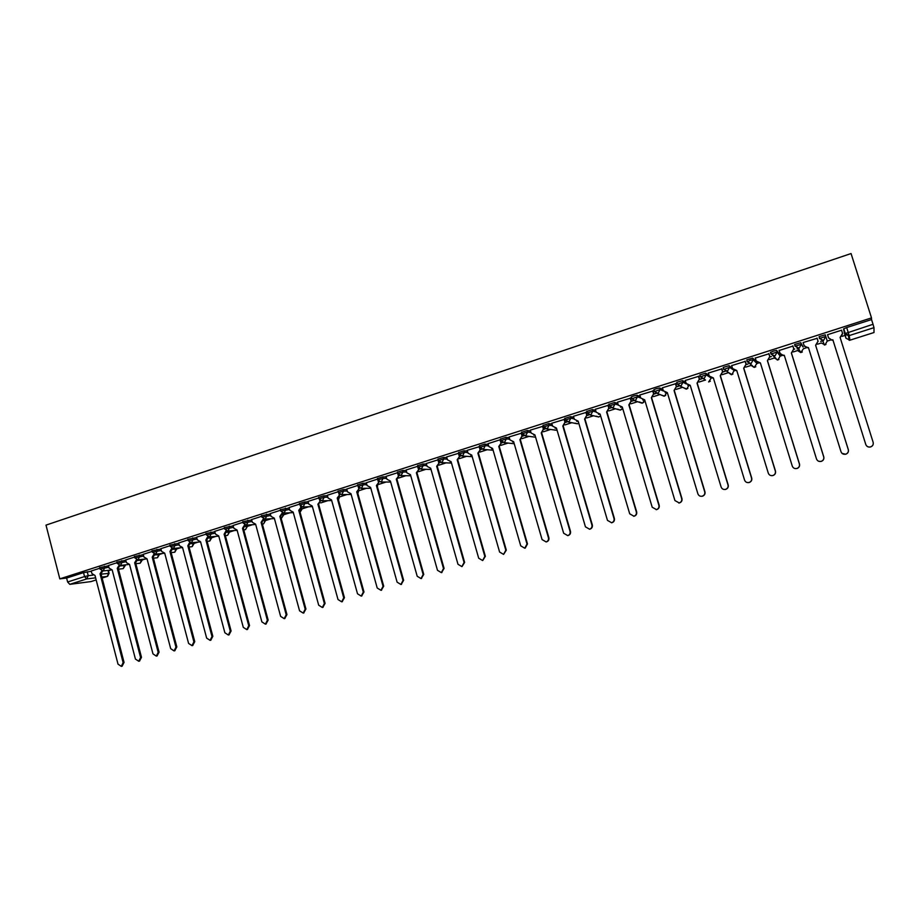 <?xml version="1.0" encoding="UTF-8"?>
<svg xmlns="http://www.w3.org/2000/svg" width="920" height="920" viewBox="0 0 920 920"><rect width="100%" height="100%" fill="white"/><g stroke="black" fill="none" stroke-linecap="round" stroke-linejoin="round"><path stroke-width="1.38" d="M108.525 565.788L99.624 567.674M125.833 560.245L116.955 562.108M143.313 554.645L134.435 556.508M160.954 548.998L152.087 550.85M178.756 543.294L169.889 545.134M196.73 537.544L187.875 539.361M214.866 531.737L206.034 533.542M233.185 525.872L224.353 527.666M251.677 519.961L242.857 521.732M270.353 513.992L261.533 515.74M289.202 507.966L280.393 509.691M308.234 501.871L304.462 502.009L299.437 503.585M327.451 495.73L323.714 495.822L318.665 497.409M346.863 489.532L343.16 489.578L338.077 491.188M366.471 483.264L362.802 483.276L357.684 484.897M386.262 476.951L382.628 476.905L377.487 478.549M406.26 470.568L402.661 470.476L397.486 472.132M426.454 464.128L422.889 463.979L417.68 465.658M446.855 457.631L443.325 457.424L438.069 459.114M467.463 451.065L463.967 450.8L458.654 452.502M488.278 444.44L484.828 444.107L479.515 445.832M509.312 437.759L505.897 437.334L500.537 439.093M530.564 431.008L527.172 430.502L521.789 432.273M552.046 424.2L548.676 423.603L543.248 425.397M573.746 417.346L570.411 416.622L564.938 418.45M595.677 410.435L592.365 409.572L586.856 411.424M617.849 403.466L614.548 402.454L608.994 404.34M640.262 396.462L636.962 395.255L633.558 396.002L631.293 396.911L631.637 398.601M662.929 389.436L659.629 387.987L656.236 388.711L653.901 389.654L654.246 391.368M685.86 382.398L682.525 380.627L676.752 382.317L677.097 384.054M709.067 375.394L705.674 373.198L699.844 374.911L700.189 376.659M732.584 368.506L729.065 365.688L723.189 367.425L723.522 369.184M756.447 361.928L752.721 358.098L746.787 359.846L747.12 361.629M775.571 357.788L774.145 357.96L778.021 359.881L780.114 356.051L779.619 354.476L776.63 350.416L773.317 351.118L770.466 352.394L770.971 354.004L777.135 352.049L780.125 356.074M803.068 346.99L800.791 342.666L794.742 344.459L795.075 346.276M825.228 334.811L819.122 336.639L819.456 338.479L825.746 336.467L827.252 340.998L825.228 334.811L825.746 336.467L823.538 340.469L819.456 338.479M108.422 570.756L110.48 570.101M125.108 564.891L127.673 564.604M142.036 559.371L142.197 559.958L145.026 559.061M159.125 553.805L159.309 554.484L162.541 553.46M176.617 548.964L180.216 547.814M194.051 543.398L198.064 542.11M211.657 537.774L216.073 536.36M229.425 532.093L234.255 530.553M247.353 526.366L252.597 524.688M265.443 520.582L271.124 518.776M283.716 514.751L289.834 512.797M302.151 508.863L308.717 506.759M320.769 502.906L327.784 500.675M339.56 496.903L347.035 494.523M358.961 490.705L366.471 488.313M378.649 484.414L386.101 482.034M398.532 478.066L405.927 475.709M418.611 471.649L425.948 469.303M438.886 465.175L446.166 462.852M459.379 458.631L466.589 456.32M480.067 452.019L487.209 449.73M500.963 445.337L508.047 443.072M522.088 438.587L529.092 436.356M543.421 431.779L550.356 429.559M564.972 424.89L571.826 422.694M586.741 417.933L593.526 415.771M608.752 410.906L615.445 408.767M630.982 403.799L637.594 401.683M653.453 396.623L659.973 394.542M676.165 389.367L682.594 387.308M699.119 382.03L705.444 380.006M722.315 374.624L728.341 372.692M733.987 370.886L734.678 370.668M745.752 367.126L751.214 365.389M756.942 363.561L758.264 363.135M769.453 359.559L774.341 357.995M780.148 356.143L782.092 355.522M793.419 351.9L797.709 350.531M803.585 348.657L806.196 347.817M817.638 344.16L821.318 342.987M827.287 341.09L830.553 340.043M842.122 336.341L845.066 335.397M846.089 335.075L848.78 334.213M90.942 581.589L69.793 584.338L67.62 581.992L66.608 578.059L83.536 572.631L91.367 571.274M59.811 578.864L46 525.124L851.057 253.552L871.505 317.906L59.811 578.864L66.608 578.059M871.505 317.906L871.539 319.573L846.687 327.554L849.183 335.593L848.378 335.742L849.183 340.32L849.965 340.181L845.963 338.226L844.537 333.707L843.571 328.923L845.043 333.592L873.034 324.277L873.988 327.669L849.183 335.593L849.965 340.17L874 332.522L873.988 327.669M874 332.522L849.965 340.181M871.539 319.573L873.034 324.277M827.459 334.73L841.639 330.176M817.132 338.318L803.091 342.55L804.149 345.655L807.461 347.783L808.427 347.565L841.018 451.766C841.857 453.767 843.398 454.584 845.63 454.204C847.837 453.376 848.734 451.858 848.286 449.627L815.603 345.276L818.029 341.216L815.683 345.471L848.332 449.673C848.769 451.904 847.883 453.422 845.675 454.25L842.076 453.387M793.925 349.312L794.776 349.036L793.845 349.071M792.913 346.081L779.148 350.497M769.959 356.983L771.339 356.534L769.89 356.741M768.97 353.763L755.285 358.075M746.246 364.561L748.144 363.964L746.178 364.331M745.269 361.376L731.688 365.596M722.798 372.071L725.202 371.3L722.729 371.841M721.832 368.897L708.354 373.06M698.636 376.337L685.262 380.454M675.694 383.697L662.423 387.78M652.993 390.977L639.825 395.013M630.522 398.187L617.469 402.19M608.293 405.317L595.332 409.285M586.293 412.378L573.436 416.3M564.523 419.359L551.759 423.257M542.972 426.282L530.311 430.134M521.64 433.124L509.082 436.942M501.377 442.808L500.043 439.794L487.945 443.681L488.899 446.579L492.591 448.442L520.731 545.847L524.745 548.193L527.01 544.007L498.778 446.464L501.377 442.808L499.284 446.51L527.482 543.927L525.228 548.101M479.63 446.602L467.141 450.351L468.084 453.238L471.741 455.101L499.606 552.058L503.585 554.392L505.816 550.229L477.871 453.146L480.47 449.489L478.4 453.18L506.31 550.137L503.631 554.38M458.896 453.192L446.545 456.964L447.488 459.839L451.099 461.69L478.687 558.198L482.632 560.533L484.828 556.393L457.171 459.758L459.77 456.113L457.723 459.781L485.357 556.289L482.735 560.51M438.276 459.758L426.282 463.507M417.853 466.267L406.099 469.982M397.647 472.707L385.986 476.399L386.906 479.228L390.413 481.079L417.197 576.265L421.015 578.577L423.154 574.517L396.301 479.193L398.923 475.594L396.934 479.193L423.752 574.39L421.291 578.519M377.637 479.09L366.321 482.747M357.834 485.426L346.725 489.037M338.226 491.728L327.324 495.259M318.815 497.95L307.981 501.423L308.878 504.206L312.248 506.034L338.008 599.529L341.688 601.818L343.735 597.839L317.906 504.229L320.539 500.687L318.63 504.206L344.436 597.689L342.125 601.714M299.586 504.125L289.075 507.529M280.542 510.232L270.238 513.578M261.683 516.292L251.574 519.57M243.006 522.284L233.082 525.492M224.503 528.218L214.647 531.38L215.498 534.106L218.718 535.911L243.282 627.348L246.79 629.613L248.745 625.749L224.112 534.186L226.078 530.748M206.183 534.094L196.5 537.199L197.363 539.913L200.548 541.719L224.871 632.764L228.355 635.007L230.287 631.166L205.884 540.005L207.713 536.601M188.025 539.925L178.664 542.961M170.039 545.698L160.862 548.676M152.237 551.413L143.232 554.334M134.584 557.072L125.626 559.947L126.454 562.603L129.524 564.397L152.973 653.879L156.32 656.109L158.183 652.349L134.665 562.752L136.47 559.693M117.104 562.683L108.445 565.49M263.798 519.225L264.419 519.191M282.578 513.348L283.659 514.878L281.566 518.132L283.486 514.74L282.359 514.797M302.059 508.841L301.541 507.414L302.093 508.978L300.07 512.245L301.933 508.841L301.242 508.875M795.075 345.529L794.569 344.655M99.774 568.249L91.16 571.009L91.977 573.643L94.99 575.425L118.013 664.148L121.313 666.367L123.13 662.641L100.05 573.816L101.821 570.894M398.947 475.72L399.602 475.513M419.037 469.292L419.808 469.039M439.311 462.794L440.209 462.518M459.804 456.239L460.816 455.917M480.504 449.615L481.643 449.247M501.411 442.922L502.676 442.52M522.525 436.172L523.928 435.723M543.87 429.341L545.399 428.846M565.42 422.441L567.088 421.9M587.202 415.472L589.007 414.885M609.212 408.422L611.156 407.801M631.453 401.304L633.535 400.637M653.924 394.116L656.167 393.403M676.648 386.848L679.029 386.078M699.602 379.5L702.132 378.683M246.939 525.078L247.284 526.355M265.362 520.57L264.88 519.156M283.624 514.74L283.095 513.314M773.651 356.385L774.421 356.35M797.03 348.898L798.548 348.703M820.651 341.343L822.882 340.964M846.687 327.554L843.571 328.923M701.776 378.546L699.533 379.258M678.672 385.94L676.579 386.607M655.81 393.254L653.867 393.886M633.202 400.499L631.384 401.074M610.822 407.663L609.155 408.192M588.673 414.747L587.144 415.242M566.754 421.762L565.363 422.211M545.066 428.709L543.8 429.111M523.595 435.585L522.468 435.942M502.354 442.382L501.342 442.704M481.321 449.109L480.435 449.397M460.506 455.779L459.747 456.021M439.898 462.369L439.254 462.576M832.853 339.767L831.898 340.204L828.529 337.858L831.829 339.997L832.853 339.767L865.789 444.486C866.651 446.499 868.204 447.315 870.458 446.936C872.7 446.096 873.597 444.567 873.149 442.324L840.098 337.445L842.559 333.362L841.558 330.199M842.651 333.753L840.167 337.651M873.149 442.382C873.597 444.624 872.7 446.154 870.458 446.982C868.216 447.361 866.663 446.545 865.8 444.544L832.91 339.974M827.54 334.696L828.529 337.858M808.496 347.772L804.402 346.23M817.052 338.065L818.11 341.423M817.04 338.065L818.029 341.216M779.079 350.255L780.045 353.372L783.345 355.499L784.277 355.281L816.5 458.965C817.351 460.954 818.869 461.771 821.077 461.391C823.262 460.575 824.136 459.068 823.699 456.849L791.372 353.016L793.764 348.979L791.487 353.199L823.779 456.883C824.216 459.103 823.342 460.609 821.157 461.426L818.765 461.299M784.334 355.488L780.551 354.349M792.844 345.839L793.88 349.174M792.787 345.851L793.764 348.979M755.239 357.903L756.194 361.008L760.38 362.917L792.269 466.084C793.097 468.073 794.604 468.878 796.789 468.51C798.951 467.693 799.813 466.198 799.388 463.99L767.395 360.674L769.764 356.661L767.544 360.847L799.491 464.025C799.928 466.221 799.054 467.716 796.904 468.533L795.225 468.591M760.437 363.112L756.999 362.296M768.901 353.567L769.925 356.845M768.798 353.544L769.764 356.661M731.653 365.47L732.596 368.563L736.736 370.461L768.292 473.133C769.108 475.111 770.603 475.916 772.765 475.548C774.904 474.743 775.755 473.248 775.33 471.063L743.682 368.241L746.028 364.262L743.866 368.402L775.48 471.074C775.894 473.259 775.043 474.754 772.915 475.559L771.638 475.674M736.805 370.668L733.7 370.093M745.223 361.226L746.212 364.435M745.073 361.169L746.028 364.262M708.319 372.956L709.262 376.038L713.356 377.936L744.567 480.102C745.384 482.068 746.867 482.873 749.006 482.505C751.111 481.712 751.962 480.228 751.536 478.055L720.222 375.739L722.545 371.784L720.44 375.889L751.709 478.055C752.134 480.228 751.295 481.712 749.19 482.505L748.155 482.632M713.414 378.131L710.631 377.74M721.797 368.77L722.763 371.945M721.602 368.702L722.545 371.784M685.239 380.362L686.17 383.433L690.219 385.319L721.107 486.99C721.912 488.945 723.373 489.75 725.5 489.394C727.582 488.6 728.41 487.128 727.996 484.966L697.015 383.145L699.315 379.224L697.268 383.295L728.203 484.966C728.617 487.117 727.789 488.589 725.707 489.382L724.845 489.509M690 385.388L687.78 385.261M698.613 376.234L699.568 379.362M698.383 376.153L699.315 379.224M662.4 387.699L663.32 390.747L667.333 392.633L697.889 493.81C698.694 495.765 700.143 496.558 702.236 496.202C704.294 495.42 705.122 493.948 704.708 491.809L674.049 390.482L676.327 386.584L674.337 390.609L704.95 491.797C705.364 493.936 704.536 495.397 702.489 496.19L701.73 496.305M675.671 383.605L676.602 386.71M667.115 392.702L665.137 392.667M675.406 383.525L676.327 386.584M639.803 394.945L640.711 397.98L644.678 399.866L674.923 500.56L679.224 502.941C681.26 502.171 682.077 500.71 681.674 498.571L651.337 397.739L653.58 393.863L651.647 397.854L681.938 498.548C682.352 500.687 681.536 502.136 679.5 502.918L678.822 503.033M652.97 390.897L653.89 393.99M644.736 400.062L642.712 399.959M652.671 390.816L653.58 393.863M617.446 402.12L618.344 405.145L622.265 407.019L652.199 507.23L656.466 509.611C658.478 508.841 659.272 507.391 658.869 505.275L628.855 404.915L631.074 401.062L629.199 405.03L659.18 505.241C659.582 507.357 658.778 508.806 656.765 509.576L656.144 509.68M630.499 398.118L631.419 401.178M622.334 407.215L620.494 407.157M630.177 398.038L631.074 401.062M595.32 409.228L596.206 412.229L600.093 414.103L629.717 513.832L633.938 516.212C635.927 515.441 636.72 514.004 636.318 511.899L606.613 412.022L608.81 408.192L606.981 412.125L636.651 511.853C637.054 513.958 636.26 515.395 634.271 516.166L633.684 516.269M608.269 405.26L609.178 408.296M600.15 414.299L598.494 414.264M607.913 405.179L608.81 408.192M573.424 416.254L574.298 419.244L578.151 421.118L607.464 520.375L611.639 522.744C613.606 521.985 614.387 520.547 613.996 518.454L584.591 419.06L586.776 415.253L584.993 419.14L614.365 518.397C614.755 520.501 613.973 521.928 612.007 522.686L611.455 522.79M586.281 412.321L587.167 415.345M578.208 421.303L576.691 421.291M585.879 412.252L586.776 415.253M551.747 423.2L552.621 426.178L556.428 428.053L585.442 526.838L589.582 529.207C591.525 528.448 592.296 527.034 591.905 524.941L562.81 426.017L564.96 422.234L563.235 426.086L592.307 524.883C592.698 526.964 591.917 528.39 589.973 529.138L589.444 529.241M564.5 419.313L565.386 422.315M556.485 428.237L555.105 428.248M564.087 419.244L564.96 422.234M530.299 430.088L531.162 433.055L534.922 434.918L563.649 533.243L567.743 535.601C569.675 534.853 570.434 533.439 570.055 531.357L541.247 432.906L543.375 429.145L541.696 432.963L570.469 531.3C570.86 533.37 570.089 534.784 568.169 535.52L567.663 535.624M542.961 426.224L543.835 429.214M534.98 435.103L533.726 435.114M542.512 426.167L543.375 429.145M509.07 436.897L509.921 439.852L513.647 441.715L542.075 539.58L546.135 541.926C548.044 541.19 548.803 539.787 548.412 537.717L519.903 439.714L522.019 435.976L520.386 439.772L548.86 537.636C549.251 539.707 548.492 541.109 546.583 541.846L546.089 541.938M521.628 433.067L522.491 436.046M513.705 441.899L512.555 441.91M521.157 433.021L522.019 435.976M492.637 448.615L491.591 448.638M500.02 439.806L500.871 442.75M479.849 447.35L480.47 449.489M471.787 455.273L470.822 455.285M479.09 446.522L479.941 449.454M459.344 454.641L459.77 456.113M451.156 461.863L450.259 461.874M458.378 453.169L459.218 456.078M426.27 463.473L427.087 466.371L430.675 468.222L457.987 564.282L461.886 566.605L464.071 562.499L436.678 466.302L439.288 462.679L437.264 466.325L464.623 562.384L462.047 566.57M438.978 461.587L439.288 462.679M437.874 459.747L438.702 462.645M436.678 466.302L437.264 466.325M406.088 469.947L406.893 472.834L410.447 474.674L437.483 570.308L441.347 572.62L443.509 568.537L416.38 472.776L419.002 469.166L416.99 472.788L444.084 568.422L441.565 572.573M418.761 468.337L419.002 469.166M417.577 466.256L418.393 469.154M416.38 472.776L416.99 472.788M398.739 474.973L398.923 475.594M397.474 472.707L398.291 475.582M396.301 479.193L396.934 479.193M366.309 482.712L367.115 485.565L370.587 487.404L397.106 582.164L400.89 584.476L403.006 580.428L376.406 485.541L379.028 481.965L377.062 485.541L403.627 580.301L401.2 584.407M377.579 479.101L377.809 479.918L383.053 478.411L386.687 478.434M377.844 480.044L378.384 481.965M376.406 485.541L377.062 485.541M346.714 489.003L347.507 491.843L350.945 493.683L377.211 588.006L380.96 590.306L383.053 586.293L356.718 491.832L359.341 488.267L357.397 491.82L383.697 586.155L381.317 590.226M358.248 486.749L358.662 488.267M356.718 491.832L357.397 491.82M327.313 495.224L328.095 498.053L331.51 499.893L357.512 593.791L361.226 596.091L363.296 592.101L337.214 498.065L339.848 494.5L337.916 498.042L363.975 591.951L361.629 595.999M338.836 493.407L339.147 494.523M337.214 498.065L337.916 498.042M319.585 499.847L319.815 500.71M317.906 504.229L318.63 504.206M289.075 507.495L289.846 510.301L293.181 512.129L318.688 605.199L322.345 607.476L324.369 603.531L298.781 510.335L301.358 506.805M301.426 506.839L299.529 510.301L325.082 603.37L322.816 607.372M300.495 506.184L300.679 506.839M298.781 510.335L299.529 510.301M270.227 513.544L270.986 516.338L274.298 518.155L299.563 610.822L303.174 613.088L305.187 609.167L279.852 516.384L282.267 512.877M282.52 512.981L280.611 516.338L305.923 609.005L303.68 612.973M279.852 516.384L280.611 516.338M251.562 519.535L252.321 522.318L255.599 524.135L280.623 616.377L284.2 618.654L286.189 614.744L261.096 522.376L263.35 518.891M263.775 519.064L261.878 522.33L286.948 614.571L284.74 618.528M261.096 522.376L261.878 522.33M233.07 525.469L233.818 528.241L237.072 530.047L261.866 621.897L265.408 624.151L267.375 620.275L242.512 528.31L244.628 524.848M245.214 525.078L243.317 528.252L268.157 620.091L265.983 624.024M242.512 528.31L243.317 528.252M226.826 531.024L224.94 534.117L249.538 625.565L247.399 629.464M224.112 534.186L224.94 534.117M208.61 536.912L206.724 539.936L231.104 630.982L228.988 634.857M205.884 540.005L206.724 539.936M178.652 542.926L179.377 545.663L182.539 547.469L206.643 638.112L210.093 640.355L212.002 636.536L187.829 545.778L189.635 542.455M190.555 542.742L188.692 545.698L212.842 636.341L210.749 640.205M187.829 545.778L188.692 545.698M160.85 548.642L161.575 551.367L164.703 553.161L188.588 643.425L192.004 645.656L193.89 641.861L169.947 551.494L171.752 548.262M172.672 548.504L170.821 551.402L194.752 641.654L192.683 645.495M169.947 551.494L170.821 551.402M143.221 554.3L143.934 557.014L147.027 558.808L170.695 648.669L174.076 650.911L175.95 647.128L152.225 557.152L154.031 554.001M154.962 554.208L153.123 557.06L176.824 646.921L174.788 650.739M152.225 557.152L153.123 557.06M137.413 559.866L135.585 562.66L159.068 652.142L157.067 655.925M134.665 562.752L135.585 562.66M108.433 565.466L109.135 568.157L112.182 569.94L135.412 659.042L138.736 661.261L140.576 657.524L117.277 568.307L119.059 565.317M120.025 565.455L118.209 568.203L141.484 657.306L139.495 661.077M117.277 568.307L118.209 568.203M102.787 570.986L100.993 573.7L124.05 662.423L122.095 666.172M100.05 573.816L100.993 573.7M99.992 569.077L108.882 567.18M104.397 566.237L104.765 567.64L103.212 570.906L102.442 570.986M117.323 563.523L126.201 561.648M121.739 560.671L122.107 562.074L120.543 565.363L119.726 565.443M134.803 557.922L143.681 556.048M139.242 555.047L139.621 556.462L138.046 559.762L137.16 559.843M152.455 552.264L161.322 550.413M156.917 549.378L157.297 550.804L155.698 554.116L154.755 554.197M170.269 546.56L179.136 544.721M174.754 543.651L175.133 545.077L173.523 548.412L172.5 548.481M188.255 540.799L197.11 538.971M192.751 537.866L193.142 539.304L191.509 542.65L190.417 542.708M206.413 534.98L215.257 533.174M210.933 532.036L211.312 533.473L209.679 536.843L208.483 536.889M224.744 529.115L233.577 527.321M229.275 526.148L229.666 527.597L228.011 530.978L226.711 531.001M243.248 523.181L252.068 521.41M247.802 520.202L248.193 521.651L246.525 525.055L245.099 525.044M261.924 517.201L270.744 515.441M266.512 514.188L266.904 515.648L265.213 519.075L263.649 519.018M280.795 511.152L289.593 509.416M285.395 508.127L285.798 509.599L284.096 513.038L282.359 512.911M299.839 505.057L304.865 503.481L308.637 503.343M304.462 502.009L304.865 503.481L303.151 506.943L301.219 506.724M319.067 498.893L324.127 497.306L327.865 497.202M323.714 495.822L324.127 497.306L322.391 500.791L320.24 500.445M338.491 492.671L343.574 491.073L347.277 491.004M343.16 489.578L343.574 491.073L341.826 494.569L339.434 494.063M358.098 486.392L363.216 484.771L366.884 484.748M362.802 483.276L363.216 484.771L361.445 488.29L358.788 487.542M382.628 476.905L383.053 478.411L381.259 481.953L378.338 480.895M397.911 473.639L403.086 471.983L406.686 472.063M402.661 470.476L403.086 471.983L400.936 475.64L410.745 475.766M418.117 467.164L423.327 465.497L426.88 465.623M422.889 463.979L423.327 465.497L421.141 469.166L431.02 469.453M451.501 463.082L441.554 462.645L438.506 460.632L443.762 458.942L447.281 459.137M443.325 457.424L443.762 458.942L441.922 462.553L438.472 460.448L438.035 458.93M459.137 454.031L464.416 452.329L467.9 452.582M463.967 450.8L464.416 452.329L462.553 455.952L459.091 454.031M479.952 447.361L485.265 445.636L488.716 445.959M484.828 444.107L485.265 445.636L483.391 449.282L479.895 447.361M500.986 440.622L506.345 438.874L509.76 439.277M505.897 437.334L506.345 438.874L504.436 442.554L500.917 440.622M522.238 433.826L527.631 432.055L531.012 432.538M527.172 430.502L527.631 432.055L525.711 435.746L522.146 433.815M543.708 426.949L549.136 425.155L552.495 425.741M548.676 423.603L549.136 425.155L547.193 428.869L543.605 426.937M565.409 420.014L570.871 418.186L574.195 418.887M570.411 416.622L570.871 418.186L568.905 421.923L565.271 419.98M587.328 412.999L592.825 411.148L596.137 411.987M592.365 409.572L592.825 411.148L590.847 414.909L587.178 412.965M609.477 405.916L615.02 404.029L618.309 405.03M614.548 402.454L615.02 404.029L613.019 407.813L609.304 405.869M631.856 398.762L637.445 396.842L640.734 398.026M636.962 395.255L637.445 396.842L635.421 400.648L631.672 398.693M654.476 391.529L660.111 389.574L663.412 391.011M659.629 387.987L660.111 389.574L658.064 393.403L654.269 391.448M677.338 384.238L683.008 382.237L686.412 384.008M682.525 380.627L683.008 382.237L680.938 386.089L677.12 384.123M700.453 376.878L706.157 374.808L709.975 377.246M705.674 373.198L706.157 374.808L704.076 378.695L700.2 376.717M723.833 369.46L729.56 367.31L733.769 370.162M729.065 365.688L729.56 367.31L727.456 371.209L723.534 369.242M747.477 362.008L749.892 360.421L753.216 359.72L756.93 363.503M752.721 358.098L753.216 359.72L751.077 363.653L747.132 361.675M776.63 350.416L777.135 352.049L774.973 356.005L770.971 354.027M799.388 350.198L797.525 350.497L800.733 352.567L798.387 348.427L795.259 346.104L801.308 344.298L803.068 346.978M800.791 342.666L801.308 344.298L799.123 348.277L795.259 346.104L794.742 344.459M87.216 571.757L88.239 575.69L92.943 575.138M101.12 574.16L109.1 573.344L107.663 576.219M107.985 570.389L108.732 573.252L107.237 576.414L101.867 577.07M95.623 577.841L86.698 578.933L69.793 584.338M90.666 581.681L96.163 579.933L90.792 581.659M102.12 578.036L107.364 576.391L102.131 578.047M845.963 338.226L845.043 333.592L848.378 335.742L845.238 333.408L843.766 328.739M120.014 565.949L125.258 565.49L123.199 568.629L124.798 564.926M137.402 560.452L142.22 560.073L140.162 563.224L141.749 559.406M154.939 554.909L159.344 554.599L157.492 557.704L158.861 553.828M172.649 549.332L176.617 549.079L174.765 552.207L176.123 548.205M190.52 543.697L194.051 543.513L192.199 546.641L193.545 542.512M208.552 538.004L211.634 537.889L209.794 541.029L211.117 536.774M226.757 532.278L229.39 532.22L227.562 535.371L229.16 532.093L228.861 530.966M245.122 526.504L247.319 526.493L245.479 529.655L247.1 526.355L246.755 525.09M263.661 520.674L265.408 520.708L263.568 523.894L265.202 520.57L264.822 519.167M711.24 378.016L708.641 381.949L710.286 381.236M727.984 372.221L731.918 374.589L733.964 370.794M756.435 361.893L756.918 363.469L754.204 367.413L755.814 366.769M821.157 342.941L825.113 344.873L827.252 340.998M751.973 365.274L751.007 365.355L754.204 367.413L747.281 361.479L746.787 359.846M377.913 480.044L380.937 482.034L390.69 482.034M339.503 496.892L338.445 499.928M802.332 351.98L800.733 352.567L803.562 348.565M705.513 380.052L700.338 376.522L699.844 374.911M683.295 387.665L686.757 388.976L688.838 385.537M661.331 395.094L664.539 396.06L666.632 392.851M639.262 401.959L642.539 403.075L644.621 400.096M617.711 409.159L620.275 410.136L622.633 408.238M596.367 416.219L598.736 417.001L600.622 415.897L598.736 417.001L590.364 415.023L587.247 412.758L586.787 411.194M575.23 423.177L577.415 423.798L578.772 423.223M554.288 430.031L557.083 430.296M533.91 436.988L535.578 437.161M513.348 443.647L514.257 443.819M377.372 486.634L377.603 485.346M357.834 493.384L358.432 491.303M338.422 499.87L339.399 497.041M244.731 529.759L243.742 529.839M226.837 535.474L225.331 535.601M209.116 541.132L207.103 541.316M191.544 546.745L189.037 546.986M174.144 552.299L171.143 552.598M156.894 557.808L153.421 558.175M139.794 563.259L135.861 563.695M122.854 568.675L118.462 569.181M83.536 572.631L84.548 576.575L88.239 575.69L86.698 578.933L84.548 576.575L67.62 581.992M436.873 466.233L437.46 466.256M416.576 472.719L417.185 472.73M443.509 568.537L444.084 568.422M396.497 479.136L397.129 479.136M423.154 574.517L423.752 574.39M376.602 485.484L377.257 485.484M403.006 580.428L403.627 580.301M356.902 491.774L357.581 491.763M383.053 586.293L383.697 586.155M337.41 498.007L338.111 497.984M363.296 592.101L363.975 591.951M318.09 504.171L318.815 504.148M343.735 597.839L344.436 597.689M298.966 510.278L299.713 510.243M324.369 603.531L325.082 603.37M280.025 516.327L280.795 516.281M305.187 609.167L305.923 609.005M261.268 522.318L262.05 522.272M286.189 614.744L286.948 614.571M242.696 528.252L243.501 528.195M267.375 620.275L268.157 620.091M224.284 534.129L225.112 534.072M248.745 625.749L249.538 625.565M206.057 539.959L206.908 539.879M230.287 631.166L231.104 630.982M188.002 545.721L188.864 545.64M212.002 636.536L212.842 636.341M170.119 551.436L170.993 551.344M193.89 641.861L194.752 641.654M152.398 557.094L153.295 557.002M175.95 647.128L176.824 646.921M134.837 562.707L135.757 562.603M158.183 652.349L159.068 652.142M117.449 568.261L118.381 568.146M140.576 657.524L141.484 657.306M100.211 573.758L101.165 573.654M123.13 662.641L124.05 662.423M819.122 336.639L819.639 338.284L822.768 340.63L824.366 345.023L825.964 344.459M770.638 352.199L771.144 353.832L777.342 360.019L778.941 359.421M723.189 367.425L723.683 369.035L731.308 374.716L732.929 374.037M676.752 382.317L677.246 383.916L680.374 386.216L686.205 389.103L687.884 388.332M653.901 389.654L654.384 391.241L657.512 393.53L663.998 396.186L665.723 395.358M631.293 396.911L631.775 398.498L634.892 400.775L642.022 403.19L643.793 402.293M608.925 404.087L609.396 405.662L612.513 407.928L620.275 410.136L622.092 409.147M564.88 418.22L565.34 419.784L568.445 422.038L577.415 423.798L578.772 423.246M543.191 425.178L543.651 426.742L546.756 428.973L557.094 430.318M521.732 432.066L522.18 433.619L525.285 435.85L535.417 437.195M500.48 438.886L500.928 440.427L504.034 442.647L514.234 443.739M479.458 445.636L479.895 447.166L482.988 449.385L493.108 450.225M458.643 452.318L459.08 453.847L462.173 456.044L472.19 456.676M417.634 465.474L418.059 466.992L421.141 469.166M397.44 471.96L397.865 473.466L400.936 475.64M377.441 478.377L377.855 479.872M357.638 484.725L358.053 486.22L361.123 488.37L370.817 488.255M338.031 491.027L338.445 492.51L341.516 494.649L351.152 494.419M318.619 497.248L319.022 498.732L322.092 500.859L331.683 500.537M299.391 503.424L299.793 504.896L302.853 507.023L312.409 506.598M280.347 509.542L280.749 511.002L283.808 513.107L293.319 512.612M261.487 515.591L261.889 517.051L264.948 519.144L274.413 518.569M242.811 521.582L243.202 523.043L246.261 525.124L255.691 524.481M224.319 527.516L224.71 528.966L227.757 531.047L237.141 530.334M229.057 530.943L229.356 532.093M205.988 533.404L206.379 534.842L209.427 536.912L218.776 536.141M211.335 536.751L211.6 537.763M187.841 539.223L188.22 540.661L191.268 542.719L200.594 541.891M193.775 542.501L194.017 543.386M169.855 544.996L170.234 546.434L173.293 548.469L182.574 547.596M176.375 548.182L176.583 548.964M152.053 550.712L152.421 552.138L155.468 554.173L164.024 553.311M134.4 556.381L134.768 557.796L137.816 559.82L146.038 558.957M116.92 561.993L117.288 563.408L120.336 565.409L128.398 564.523M99.601 567.559L99.958 568.962L103.005 570.952L110.963 570.043M377.407 486.76L377.671 485.311M357.857 493.476L358.501 491.245M108.318 570.342L109.066 573.229M450.535 461.84L451.11 461.874M441.347 572.62L441.933 572.504M421.015 578.577L421.624 578.45M400.89 584.476L401.522 584.338M380.96 590.306L381.616 590.168M361.226 596.091L361.905 595.942M341.688 601.818L342.389 601.657M322.345 607.476L323.058 607.315M303.174 613.088L303.922 612.927M284.2 618.654L284.958 618.47M265.408 624.151L266.19 623.978M246.79 629.613L247.595 629.418M228.355 635.007L229.172 634.811M210.093 640.355L210.933 640.159M192.004 645.656L192.855 645.449M174.076 650.911L174.949 650.693M156.32 656.109L157.216 655.891M138.736 661.261L139.644 661.031M121.313 666.367L122.233 666.137"/></g></svg>

